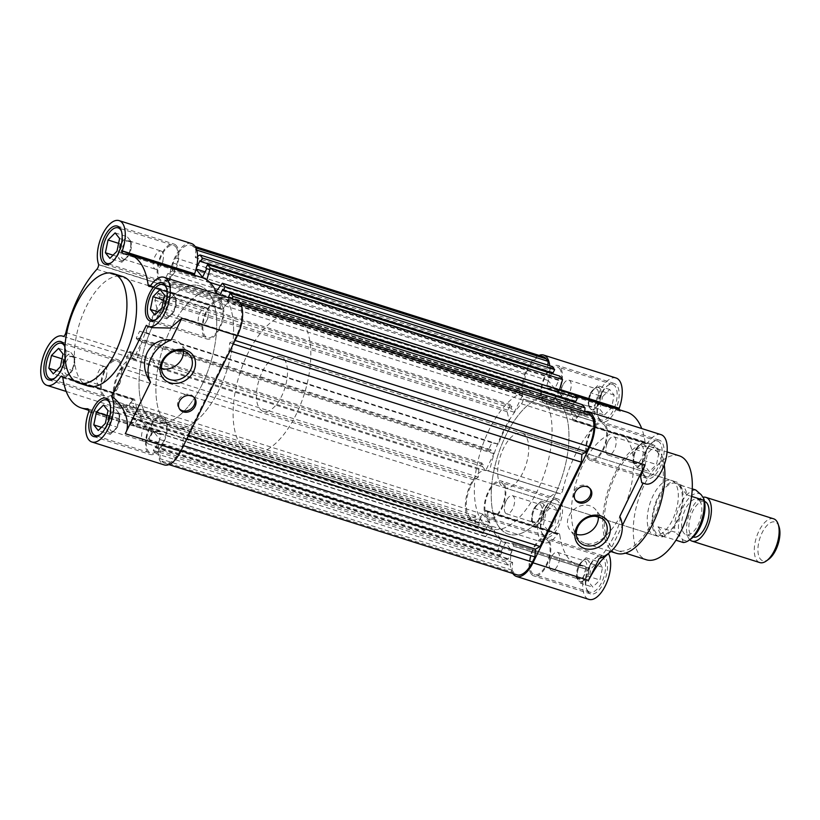 <?xml version="1.0" encoding="UTF-8"?>
<svg xmlns="http://www.w3.org/2000/svg" width="820" height="820" viewBox="0 0 820 820"><rect width="100%" height="100%" fill="white"/><g stroke="black" fill="none" stroke-linecap="round" stroke-linejoin="round"><path stroke-width="0.61" stroke-dasharray="4.1 3.07" d="M674.952 482.949A28.7 13.53 -72.4 0 0 671.447 480.428A28.7 13.53 -72.4 0 0 651.357 499.554A28.7 13.53 -72.4 0 0 650.619 532.621A28.7 13.53 -72.4 0 0 654.114 535.142A28.7 13.53 -72.4 0 0 674.204 516.016A28.7 13.53 -72.4 0 0 674.952 482.949M501.04 485.255A28.7 13.53 107.6 0 1 501.789 452.189A28.7 13.53 107.6 0 1 521.868 433.062A28.7 13.53 107.6 0 1 525.374 435.584A28.7 13.53 107.6 0 1 524.626 468.65A28.7 13.53 107.6 0 1 504.546 487.777A28.7 13.53 107.6 0 1 501.04 485.255M656.943 451.43A54.52 25.717 107.6 0 1 655.528 514.263A54.52 25.717 107.6 0 1 617.368 550.599A54.52 25.717 107.6 0 1 610.716 545.802A54.52 25.717 107.6 0 1 612.13 482.98A54.52 25.717 107.6 0 1 650.291 446.633A54.52 25.717 107.6 0 1 656.943 451.43M679.247 455.807A54.52 25.717 -72.4 0 0 641.086 492.143A54.52 25.717 -72.4 0 0 639.661 554.966A54.52 25.717 -72.4 0 0 646.324 559.763M499.677 527.854A71.74 33.835 -72.4 0 0 508.431 534.168A71.74 33.835 -72.4 0 0 558.645 486.352A71.74 33.835 -72.4 0 0 560.511 403.686A71.74 33.835 -72.4 0 0 551.747 397.372A71.74 33.835 -72.4 0 0 501.543 445.188A71.74 33.835 -72.4 0 0 499.677 527.854A71.74 33.835 -72.4 0 0 508.431 534.168A71.74 33.835 -72.4 0 0 558.645 486.352A71.74 33.835 -72.4 0 0 560.511 403.686A71.74 33.835 -72.4 0 0 551.747 397.372A71.74 33.835 -72.4 0 0 501.543 445.188A71.74 33.835 -72.4 0 0 499.677 527.854M482.795 522.504A71.74 33.835 -72.4 0 0 491.549 528.818A71.74 33.835 -72.4 0 0 541.753 481.002A71.74 33.835 -72.4 0 0 543.619 398.335A71.74 33.835 -72.4 0 0 534.865 392.021A71.74 33.835 -72.4 0 0 484.651 439.838A71.74 33.835 -72.4 0 0 482.795 522.504M626.798 439.018A57.39 27.07 107.6 0 1 625.311 505.151A57.39 27.07 107.6 0 1 585.142 543.404A57.39 27.07 107.6 0 1 578.141 538.351A57.39 27.07 107.6 0 1 579.627 472.217A57.39 27.07 107.6 0 1 619.797 433.975A57.39 27.07 107.6 0 1 626.798 439.018M664.21 464.858A57.39 27.07 -72.4 0 0 658.163 448.95A57.39 27.07 -72.4 0 0 651.162 443.907A57.39 27.07 -72.4 0 0 610.992 482.15A57.39 27.07 -72.4 0 0 609.496 548.283A57.39 27.07 -72.4 0 0 616.507 553.336M585.746 568.936A4.305 2.029 -72.4 0 0 585.255 566.558A4.305 2.029 -72.4 0 0 584.732 566.179A4.305 2.029 -72.4 0 0 584.404 566.128L512.029 543.209A4.305 2.029 107.6 0 1 512.356 543.26A4.305 2.029 107.6 0 1 512.879 543.639A4.305 2.029 107.6 0 1 513.371 546.018L585.716 569.121A25.83 12.177 -72.4 0 0 588.873 599.379M485.43 510.809A4.305 2.029 107.6 0 1 486.465 510.634A4.305 2.029 107.6 0 1 486.988 511.014A4.305 2.029 107.6 0 1 487.449 512.254L559.824 535.173A4.305 2.029 -72.4 0 0 559.363 533.933A4.305 2.029 -72.4 0 0 558.84 533.553A4.305 2.029 -72.4 0 0 557.805 533.728L485.409 510.829L557.805 533.728M539.006 355.398A25.83 12.177 -72.4 0 0 524.984 373.961A25.83 12.177 -72.4 0 0 523.262 398.991L523.283 399.125A4.305 2.029 107.6 0 1 521.428 403.809A80.35 37.894 -72.4 0 0 490.514 466.918A4.305 2.029 107.6 0 1 488.125 470.905L560.501 493.824A4.305 2.029 -72.4 0 0 562.889 489.837L490.514 466.918M616.066 377.999A25.83 12.177 -72.4 0 0 599.143 392.554A25.83 12.177 -72.4 0 0 595.638 421.91L523.273 399.155L595.658 422.033M585.049 411.702A25.83 12.177 -72.4 0 0 574.861 420.629L574.779 420.711A4.305 2.029 107.6 0 1 573.723 420.896A4.305 2.029 107.6 0 1 572.739 419.286A80.35 37.894 -72.4 0 0 564.16 396.234A80.35 37.894 -72.4 0 0 554.351 389.162A80.35 37.894 -72.4 0 0 548.16 388.321A4.305 2.029 107.6 0 1 547.832 388.28A4.305 2.029 107.6 0 1 546.817 385.513L546.848 385.328A25.83 12.177 -72.4 0 0 549.718 365.699M626.726 412.081A80.35 37.894 -72.4 0 0 620.535 411.24L548.16 388.321M661.033 434.651A25.83 12.177 -72.4 0 0 647.236 443.548L574.758 420.721L647.154 443.63A4.305 2.029 -72.4 0 1 646.098 443.815A4.305 2.029 -72.4 0 1 645.114 442.205A80.35 37.894 -72.4 0 0 641.722 428.542M589.836 488.371A9.327 7.841 141.6 0 0 589.395 487.726A9.327 7.841 141.6 0 0 586.044 485.46A9.327 7.841 141.6 0 0 575.507 489.068A9.327 7.841 141.6 0 0 574.779 499.329A9.327 7.841 141.6 0 0 575.302 499.903M486.496 517.522A20.09 9.471 107.6 0 1 487.008 494.378A20.09 9.471 107.6 0 1 501.071 480.991A20.09 9.471 107.6 0 1 503.521 482.765A20.09 9.471 107.6 0 1 502.998 505.909A20.09 9.471 107.6 0 1 488.945 519.296A20.09 9.471 107.6 0 1 486.496 517.522M543.188 535.48A20.09 9.471 107.6 0 1 543.711 512.336A20.09 9.471 107.6 0 1 557.764 498.949A20.09 9.471 107.6 0 1 560.214 500.712A20.09 9.471 107.6 0 1 559.691 523.857A20.09 9.471 107.6 0 1 545.638 537.243A20.09 9.471 107.6 0 1 543.188 535.48M588.022 458.708A20.09 9.471 107.6 0 1 588.545 435.563A20.09 9.471 107.6 0 1 602.608 422.177A20.09 9.471 107.6 0 1 605.057 423.94A20.09 9.471 107.6 0 1 604.535 447.084A20.09 9.471 107.6 0 1 590.482 460.471A20.09 9.471 107.6 0 1 588.022 458.708M644.725 476.666A20.09 9.471 107.6 0 1 645.237 453.511A20.09 9.471 107.6 0 1 659.3 440.125A20.09 9.471 107.6 0 1 661.75 441.898A20.09 9.471 107.6 0 1 661.227 465.042A20.09 9.471 107.6 0 1 647.175 478.429A20.09 9.471 107.6 0 1 644.725 476.666M531.452 574.184A20.09 9.471 107.6 0 1 531.975 551.04A20.09 9.471 107.6 0 1 546.038 537.653A20.09 9.471 107.6 0 1 548.488 539.416A20.09 9.471 107.6 0 1 547.965 562.561A20.09 9.471 107.6 0 1 533.902 575.947A20.09 9.471 107.6 0 1 531.452 574.184M588.145 592.143A20.09 9.471 107.6 0 1 588.668 568.988A20.09 9.471 107.6 0 1 602.731 555.601A20.09 9.471 107.6 0 1 605.18 557.374A20.09 9.471 107.6 0 1 604.658 580.519A20.09 9.471 107.6 0 1 590.605 593.905A20.09 9.471 107.6 0 1 588.145 592.143M543.066 402.046A20.09 9.471 107.6 0 1 543.588 378.901A20.09 9.471 107.6 0 1 557.641 365.515A20.09 9.471 107.6 0 1 560.091 367.288A20.09 9.471 107.6 0 1 559.578 390.433A20.09 9.471 107.6 0 1 545.515 403.819A20.09 9.471 107.6 0 1 543.066 402.046M599.758 420.004A20.09 9.471 107.6 0 1 600.281 396.859A20.09 9.471 107.6 0 1 614.334 383.473A20.09 9.471 107.6 0 1 616.794 385.236A20.09 9.471 107.6 0 1 616.271 408.38A20.09 9.471 107.6 0 1 602.208 421.767A20.09 9.471 107.6 0 1 599.758 420.004M598.354 516.826A16.42 13.796 141.6 0 0 595.771 509.794A16.42 13.796 141.6 0 0 589.867 505.786A16.42 13.796 141.6 0 0 571.335 512.151A16.42 13.796 141.6 0 0 570.043 530.212A16.42 13.796 141.6 0 0 575.947 534.209A16.42 13.796 141.6 0 0 576.306 534.322M542.584 533.861A18.655 8.794 -72.4 0 0 544.859 535.501A18.655 8.794 -72.4 0 0 557.918 523.068A18.655 8.794 -72.4 0 0 558.399 501.573A18.655 8.794 -72.4 0 0 556.124 499.933A18.655 8.794 -72.4 0 0 543.076 512.367A18.655 8.794 -72.4 0 0 542.584 533.861M502.916 484.005A18.655 8.794 107.6 0 1 502.434 505.499A18.655 8.794 107.6 0 1 489.376 517.922A18.655 8.794 107.6 0 1 487.101 516.282A18.655 8.794 107.6 0 1 487.582 494.788A18.655 8.794 107.6 0 1 500.641 482.365A18.655 8.794 107.6 0 1 502.916 484.005M644.12 475.036A18.655 8.794 -72.4 0 0 646.396 476.676A18.655 8.794 -72.4 0 0 659.454 464.243A18.655 8.794 -72.4 0 0 659.936 442.759A18.655 8.794 -72.4 0 0 657.66 441.109A18.655 8.794 -72.4 0 0 644.602 453.542A18.655 8.794 -72.4 0 0 644.12 475.036M604.453 425.18A18.655 8.794 107.6 0 1 603.961 446.674A18.655 8.794 107.6 0 1 590.912 459.108A18.655 8.794 107.6 0 1 588.637 457.468A18.655 8.794 107.6 0 1 589.119 435.973A18.655 8.794 107.6 0 1 602.177 423.54A18.655 8.794 107.6 0 1 604.453 425.18M587.55 590.513A18.655 8.794 -72.4 0 0 589.826 592.153A18.655 8.794 -72.4 0 0 602.884 579.72A18.655 8.794 -72.4 0 0 603.366 558.225A18.655 8.794 -72.4 0 0 601.091 556.585A18.655 8.794 -72.4 0 0 588.032 569.018A18.655 8.794 -72.4 0 0 587.55 590.513M547.883 540.657A18.655 8.794 107.6 0 1 547.391 562.151A18.655 8.794 107.6 0 1 534.343 574.584A18.655 8.794 107.6 0 1 532.067 572.944A18.655 8.794 107.6 0 1 532.549 551.45A18.655 8.794 107.6 0 1 545.597 539.017A18.655 8.794 107.6 0 1 547.883 540.657M599.164 418.384A18.655 8.794 -72.4 0 0 601.439 420.024A18.655 8.794 -72.4 0 0 614.487 407.591A18.655 8.794 -72.4 0 0 614.969 386.097A18.655 8.794 -72.4 0 0 612.694 384.457A18.655 8.794 -72.4 0 0 599.645 396.89A18.655 8.794 -72.4 0 0 599.164 418.384M559.486 368.529A18.655 8.794 107.6 0 1 559.004 390.023A18.655 8.794 107.6 0 1 545.946 402.446A18.655 8.794 107.6 0 1 543.67 400.806A18.655 8.794 107.6 0 1 544.152 379.311A18.655 8.794 107.6 0 1 557.21 366.888A18.655 8.794 107.6 0 1 559.486 368.529M541.067 501.143L533.963 508.267L531.329 521.018L533.564 523.826A11.48 5.412 107.6 0 1 532.744 522.268A11.48 5.412 107.6 0 1 532.651 514.642A11.48 5.412 107.6 0 1 537.52 504.71A11.48 5.412 107.6 0 1 538.596 503.777A11.48 5.412 107.6 0 1 543.301 503.962L541.067 501.143L553.131 504.966L557.59 510.593L554.966 523.344L547.862 530.458L543.393 524.831L546.028 512.09L553.131 504.966M532.754 521.633A9.533 4.5 107.6 0 1 532.077 520.331A9.533 4.5 107.6 0 1 536.936 504.966A9.533 4.5 107.6 0 1 539.683 504.29A9.533 4.5 107.6 0 1 540.841 505.12A9.533 4.5 107.6 0 1 540.595 516.118A9.533 4.5 107.6 0 1 533.922 522.473A9.533 4.5 107.6 0 1 532.754 521.633M642.603 442.328L635.5 449.452L632.866 462.193L635.1 465.012A11.48 5.412 107.6 0 1 634.28 463.454A11.48 5.412 107.6 0 1 634.188 455.817A11.48 5.412 107.6 0 1 639.047 445.885A11.48 5.412 107.6 0 1 640.133 444.952A11.48 5.412 107.6 0 1 644.838 445.147L642.603 442.328L654.668 446.152L659.126 451.779L656.492 464.52L649.399 471.643L644.93 466.016L647.564 453.265L654.668 446.152M634.29 462.808A9.533 4.5 107.6 0 1 633.614 461.516A9.533 4.5 107.6 0 1 638.472 446.152A9.533 4.5 107.6 0 1 641.22 445.465A9.533 4.5 107.6 0 1 642.378 446.305A9.533 4.5 107.6 0 1 642.132 457.293A9.533 4.5 107.6 0 1 635.459 463.648A9.533 4.5 107.6 0 1 634.29 462.808M586.034 557.805L578.93 564.929L576.296 577.669L578.53 580.488A11.48 5.412 107.6 0 1 577.71 578.93A11.48 5.412 107.6 0 1 577.618 571.294A11.48 5.412 107.6 0 1 582.477 561.362A11.48 5.412 107.6 0 1 583.563 560.429A11.48 5.412 107.6 0 1 588.258 560.624L586.034 557.805L598.087 561.628L602.556 567.255L599.922 579.996L592.829 587.12L588.36 581.493L590.995 568.742L598.087 561.628M577.721 578.284A9.533 4.5 107.6 0 1 577.034 576.993A9.533 4.5 107.6 0 1 581.903 561.628A9.533 4.5 107.6 0 1 584.639 560.941A9.533 4.5 107.6 0 1 585.808 561.782A9.533 4.5 107.6 0 1 585.562 572.77A9.533 4.5 107.6 0 1 578.889 579.125A9.533 4.5 107.6 0 1 577.721 578.284M589.324 406.156A9.533 4.5 107.6 0 1 588.647 404.854A9.533 4.5 107.6 0 1 590.154 393.856A9.533 4.5 107.6 0 1 593.516 389.49A9.533 4.5 107.6 0 1 596.253 388.813A9.533 4.5 107.6 0 1 597.411 389.643A9.533 4.5 107.6 0 1 596.581 401.954A9.533 4.5 107.6 0 1 590.492 406.997A9.533 4.5 107.6 0 1 589.324 406.156M590.533 392.79L587.909 405.541L592.368 411.168L599.471 404.045L600.783 397.669A11.48 5.412 107.6 0 1 598.877 403.296A11.48 5.412 107.6 0 1 595.925 407.601A11.48 5.412 107.6 0 1 590.133 408.35A11.48 5.412 107.6 0 1 589.313 406.792A11.48 5.412 107.6 0 1 589.221 399.166A11.48 5.412 107.6 0 1 591.138 393.549A11.48 5.412 107.6 0 1 594.09 389.233L590.533 392.79L602.597 396.613L609.701 389.49L614.17 395.117L611.535 407.868L604.432 414.981L599.963 409.354L602.597 396.613M505.438 512.982A9.533 4.5 107.6 0 1 504.423 506.893A9.533 4.5 107.6 0 1 506.596 500.046A9.533 4.5 107.6 0 1 512.367 495.639A9.533 4.5 107.6 0 1 513.525 496.469A9.533 4.5 107.6 0 1 513.279 507.467A9.533 4.5 107.6 0 1 506.606 513.822A9.533 4.5 107.6 0 1 505.438 512.982M606.974 454.157A9.533 4.5 107.6 0 1 605.959 448.079A9.533 4.5 107.6 0 1 608.132 441.221A9.533 4.5 107.6 0 1 613.893 436.814A9.533 4.5 107.6 0 1 615.061 437.654A9.533 4.5 107.6 0 1 614.816 448.642A9.533 4.5 107.6 0 1 608.143 454.997A9.533 4.5 107.6 0 1 606.974 454.157M550.404 569.633A9.533 4.5 107.6 0 1 549.39 563.555A9.533 4.5 107.6 0 1 551.563 556.698A9.533 4.5 107.6 0 1 557.323 552.29A9.533 4.5 107.6 0 1 558.492 553.131A9.533 4.5 107.6 0 1 558.246 564.119A9.533 4.5 107.6 0 1 551.563 570.474A9.533 4.5 107.6 0 1 550.404 569.633M562.007 397.505A9.533 4.5 107.6 0 1 560.993 391.417A9.533 4.5 107.6 0 1 563.166 384.57A9.533 4.5 107.6 0 1 568.936 380.162A9.533 4.5 107.6 0 1 570.095 381.003A9.533 4.5 107.6 0 1 569.849 391.991A9.533 4.5 107.6 0 1 563.176 398.346A9.533 4.5 107.6 0 1 562.007 397.505M585.746 568.967L513.34 546.202A25.83 12.177 -72.4 0 0 512.848 573.498M560.501 493.824L488.125 470.905M488.105 470.916L488.023 470.926A25.83 12.177 -72.4 0 0 487.121 470.557A25.83 12.177 -72.4 0 0 467.718 491.498A25.83 12.177 -72.4 0 0 471.531 519.798A25.83 12.177 -72.4 0 0 485.327 510.911L485.409 510.829M487.449 512.254A80.35 37.894 -72.4 0 0 505.837 542.368A80.35 37.894 -72.4 0 0 512.029 543.209M559.824 535.173A80.35 37.894 -72.4 0 0 578.213 565.287A80.35 37.894 -72.4 0 0 584.404 566.128M560.48 493.835L560.409 493.855A25.83 12.177 -72.4 0 0 559.496 493.476A25.83 12.177 -72.4 0 0 540.093 514.417A25.83 12.177 -72.4 0 0 543.906 542.717A25.83 12.177 -72.4 0 0 557.702 533.83L557.784 533.748M521.428 403.809L593.803 426.728A80.35 37.894 -72.4 0 0 562.889 489.837M593.803 426.728A4.305 2.029 -72.4 0 0 595.648 422.074M619.243 409.713A4.305 2.029 -72.4 0 0 620.207 411.199A4.305 2.029 -72.4 0 0 620.535 411.24M641.793 482.744L643.321 482.703A25.83 12.177 -72.4 0 0 645.442 483.902M488.033 470.936L560.409 493.855L488.023 470.926M608.799 553.182L622.247 525.722M599.143 558.604C609.936 547.124 622.524 521.438 619.787 516.467M557.59 510.593L545.536 506.77L543.301 503.962A11.48 5.412 107.6 0 1 544.213 513.146L545.536 506.77M533.963 508.267L546.028 512.09M531.329 521.018L543.393 524.831M535.798 526.645L539.345 523.078A11.48 5.412 107.6 0 1 533.564 523.826L535.798 526.645L547.862 530.458M542.901 519.521L544.213 513.146A11.48 5.412 107.6 0 1 539.345 523.078L542.901 519.521L554.966 523.344M659.126 451.779L647.062 447.956L644.838 445.147A11.48 5.412 107.6 0 1 645.75 454.331L647.062 447.956M635.5 449.452L647.564 453.265M632.866 462.193L644.93 466.016M637.335 467.82L640.881 464.263A11.48 5.412 107.6 0 1 635.1 465.012L637.335 467.82L649.399 471.643M644.438 460.707L645.75 454.331A11.48 5.412 107.6 0 1 640.881 464.263L644.438 460.707L656.492 464.52M602.556 567.255L590.492 563.432L588.258 560.624A11.48 5.412 107.6 0 1 589.18 569.808L590.492 563.432M578.93 564.929L590.995 568.742M576.296 577.669L588.36 581.493M580.765 583.297L584.311 579.74A11.48 5.412 107.6 0 1 578.53 580.488L580.765 583.297L592.829 587.12M587.858 576.183L589.18 569.808A11.48 5.412 107.6 0 1 584.311 579.74L587.858 576.183L599.922 579.996M614.17 395.117L602.105 391.304L597.636 385.666L609.701 389.49M597.636 385.666L594.09 389.233A11.48 5.412 107.6 0 1 595.176 388.301A11.48 5.412 107.6 0 1 599.871 388.485A11.48 5.412 107.6 0 1 600.783 397.669L602.105 391.304M587.909 405.541L599.963 409.354M592.368 411.168L604.432 414.981M599.471 404.045L611.535 407.868M147.457 416.314A71.74 33.835 107.6 0 1 149.312 333.648A71.74 33.835 107.6 0 1 199.526 285.832A71.74 33.835 107.6 0 1 208.28 292.145A71.74 33.835 107.6 0 1 206.414 374.812A71.74 33.835 107.6 0 1 156.21 422.628A71.74 33.835 107.6 0 1 147.457 416.314A71.74 33.835 107.6 0 1 149.312 333.648A71.74 33.835 107.6 0 1 199.526 285.832A71.74 33.835 107.6 0 1 208.28 292.145A71.74 33.835 107.6 0 1 206.414 374.812A71.74 33.835 107.6 0 1 156.21 422.628A71.74 33.835 107.6 0 1 147.457 416.314M197.64 256.281L195.365 257.593L195.888 249.823L193.889 247.302A24.108 11.367 -72.4 0 0 190.947 245.18A24.108 11.367 -72.4 0 0 175.552 257.931L173.04 263.056L172.507 270.836L167.926 273.49L164.81 279.845L166.163 281.547L167.044 279.753L170.283 283.833L162.011 300.714L158.772 296.635L159.654 294.841L158.301 293.13L154.867 300.151L157.245 309.776A78.915 37.218 -72.4 0 0 146.052 332.612L139.656 331.188L136.222 338.209L137.575 339.91L138.457 338.106L141.696 342.196L133.424 359.078L130.185 354.998L131.067 353.194L129.714 351.493L126.598 357.848L126.075 365.617L121.493 368.272L118.982 373.407A24.108 11.367 -72.4 0 0 116.881 404.506L118.879 407.017L123.461 404.362L122.938 412.132L125.409 415.258L127.12 411.773L126.413 410.892L130.493 402.579L137.063 410.861L132.994 419.184L132.286 418.292L130.585 421.777L133.322 425.211L140.435 415.955L492.666 527.496A78.915 37.218 -72.4 0 0 496.633 534.066A78.915 37.218 -72.4 0 0 501.553 538.699L497.627 551.983L500.364 555.427L502.065 551.952L149.845 440.412L149.137 439.53L153.217 431.207L159.787 439.489L155.718 447.812L155.011 446.931L153.309 450.405L155.79 453.521L160.371 450.867L159.849 458.646L161.847 461.158A24.108 11.367 -72.4 0 0 164.789 463.279A24.108 11.367 -72.4 0 0 180.185 450.529L182.696 445.404L183.219 437.634L187.8 434.979L229.139 350.611L229.661 342.842L234.243 340.187L236.754 335.052A24.108 11.367 -72.4 0 0 238.856 303.964L236.857 301.442L232.275 304.097L232.613 298.992M140.435 415.955A78.915 37.218 -72.4 0 0 144.412 422.525A78.915 37.218 -72.4 0 0 149.332 427.169L145.406 440.442L148.133 443.886L149.845 440.412M552.178 366.478L547.586 369.133L547.862 365.105M552.947 373.069L552.249 372.188L551.962 372.762M559.824 376.113L558.123 379.588L558.82 380.47L554.75 388.793L548.17 380.511L551.604 373.51M574.646 394.789L567.522 404.045A78.915 37.218 -72.4 0 0 558.635 392.831L559.476 389.982M575.671 401.708L574.974 400.816L574.687 401.39M582.548 404.742L580.847 408.227L581.544 409.108L577.464 417.421L570.894 409.139L574.318 402.138M589.088 412.983L584.496 415.637L584.773 411.619M502.065 551.952L501.368 551.06L505.438 542.748L512.018 551.03L507.939 559.353L507.242 558.471L505.54 561.946L508.01 565.062L512.602 562.407L512.069 570.177L514.068 572.698A24.108 11.367 -72.4 0 0 517.01 574.82M543.178 356.72A24.108 11.367 -72.4 0 0 527.772 369.471L525.261 374.596L524.738 382.366L520.157 385.021L517.041 391.386L518.394 393.087L519.275 391.284L522.514 395.373L514.242 412.255L511.003 408.175L511.885 406.371L510.532 404.67L507.088 411.681L509.476 421.316A78.915 37.218 -72.4 0 0 498.283 444.153L491.887 442.728L488.453 449.739L489.806 451.451L490.688 449.647L493.927 453.726L485.655 470.618L482.416 466.529L483.298 464.735L481.945 463.023L478.829 469.388L478.306 477.158L473.714 479.813L471.203 484.948A24.108 11.367 -72.4 0 0 469.112 516.036L471.1 518.558L475.692 515.903L475.169 523.672L477.64 526.788L479.341 523.314L478.644 522.432L482.713 514.109L489.294 522.401L485.214 530.714L484.517 529.833L482.816 533.307L485.542 536.751L492.666 527.496M229.159 297.896L225.244 305.891L218.663 297.598L219.955 294.985M216.049 291.531L215.301 292.504A78.915 37.218 -72.4 0 0 206.404 281.301L206.814 279.897M196.062 269.124L196.277 268.294M195.888 249.823L196.708 250.079M547.586 369.133L195.365 257.593M200.018 260.647L552.249 372.188M548.17 380.511L205.154 271.881M554.75 388.793L202.519 277.252M558.82 380.47L206.599 268.939M558.635 392.831L220.488 285.76M209.869 282.398L206.404 281.301M215.301 292.504L567.522 404.045M222.743 289.286L574.974 400.816M570.894 409.139L218.663 297.598M577.464 417.421L225.244 305.891M581.544 409.108L229.313 297.568M584.496 415.637L232.275 304.097M239.399 302.252L236.857 301.442M235.053 340.443L234.243 340.187M233.31 344L229.661 342.842M229.948 350.868L229.139 350.611M188.62 435.235L187.8 434.979M186.878 438.792L183.219 437.634M183.506 445.66L182.696 445.404M512.069 570.177L159.849 458.646M512.602 562.407L160.371 450.867M508.01 565.062L155.79 453.521M505.54 561.946L153.309 450.405M155.718 447.812L507.939 559.353M512.018 551.03L159.787 439.489M505.438 542.748L153.217 431.207M501.368 551.06L149.137 439.53M148.133 443.886L500.364 555.427M497.627 551.983L145.406 440.442M501.553 538.699L149.332 427.169M485.542 536.751L133.322 425.211M482.816 533.307L130.585 421.777M132.994 419.184L485.214 530.714M489.294 522.401L137.063 410.861M482.713 514.109L130.493 402.579M478.644 522.432L126.413 410.892M125.409 415.258L477.64 526.788M475.169 523.672L122.938 412.132M475.692 515.903L123.461 404.362M471.1 518.558L118.879 407.017M473.714 479.813L121.493 368.272M478.306 477.158L126.075 365.617M478.829 469.388L126.598 357.848M481.945 463.023L129.714 351.493M130.185 354.998L482.416 466.529M485.655 470.618L133.424 359.078M493.927 453.726L141.696 342.196M490.688 449.647L138.457 338.106M136.222 338.209L488.453 449.739M491.887 442.728L139.656 331.188M498.283 444.153L146.052 332.612M157.245 309.776L509.476 421.316M507.088 411.681L154.867 300.151M510.532 404.67L158.301 293.13M158.772 296.635L511.003 408.175M514.242 412.255L162.011 300.714M522.514 395.373L170.283 283.833M519.275 391.284L167.044 279.753M164.81 279.845L517.041 391.386M520.157 385.021L167.926 273.49M524.738 382.366L172.507 270.836M525.261 374.596L173.04 263.056M558.123 379.588L205.892 268.048M580.847 408.227L228.616 296.686M507.242 558.471L155.011 446.931M484.517 529.833L132.286 418.292M479.341 523.314L127.12 411.773M483.298 464.735L131.067 353.194M489.806 451.451L137.575 339.91M511.885 406.371L159.654 294.841M518.394 393.087L166.163 281.547M164.338 421.664A71.74 33.835 -72.4 0 0 173.092 427.978A71.74 33.835 -72.4 0 0 223.306 380.162A71.74 33.835 -72.4 0 0 225.172 297.496A71.74 33.835 -72.4 0 0 216.408 291.182A71.74 33.835 -72.4 0 0 166.204 338.998A71.74 33.835 -72.4 0 0 164.338 421.664A71.74 33.835 107.6 0 1 166.204 338.998A71.74 33.835 107.6 0 1 216.408 291.182A71.74 33.835 107.6 0 1 225.172 297.496A71.74 33.835 107.6 0 1 223.306 380.162A71.74 33.835 107.6 0 1 173.092 427.978A71.74 33.835 107.6 0 1 164.338 421.664M236.426 300.202A25.83 12.177 -72.4 0 0 222.63 309.099L150.255 286.18M62.843 377.764L135.218 400.683A80.35 37.894 -72.4 0 0 153.607 430.838A80.35 37.894 -72.4 0 0 159.818 431.679A4.305 2.029 107.6 0 1 160.125 431.72A4.305 2.029 107.6 0 1 160.648 432.099A4.305 2.029 107.6 0 1 161.14 434.426L88.765 411.609M62.617 376.954L133.24 399.258A4.305 2.029 107.6 0 1 134.244 399.104A4.305 2.029 107.6 0 1 134.767 399.483A4.305 2.029 107.6 0 1 135.218 400.683M191.47 243.54A25.83 12.177 -72.4 0 0 174.537 258.105A25.83 12.177 -72.4 0 0 171.042 287.461L98.666 264.542M202.12 277.632A80.35 37.894 -72.4 0 0 195.918 276.791L123.543 253.872M194.063 397.464A9.327 7.841 141.6 0 0 193.612 396.829A9.327 7.841 141.6 0 0 190.26 394.553A9.327 7.841 141.6 0 0 179.734 398.161A9.327 7.841 141.6 0 0 179.006 408.421A9.327 7.841 141.6 0 0 179.518 409.006M88.16 386.025A57.39 27.07 107.6 0 1 81.159 380.982A57.39 27.07 107.6 0 1 82.646 314.849A57.39 27.07 107.6 0 1 122.815 276.596M119.935 361.292A20.09 9.471 -72.4 0 0 117.485 359.529A20.09 9.471 -72.4 0 0 103.422 372.915A20.09 9.471 -72.4 0 0 102.9 396.06A20.09 9.471 -72.4 0 0 105.349 397.823A20.09 9.471 -72.4 0 0 119.412 384.436A20.09 9.471 -72.4 0 0 119.935 361.292M176.505 245.815A20.09 9.471 -72.4 0 0 174.055 244.052A20.09 9.471 -72.4 0 0 159.992 257.439A20.09 9.471 -72.4 0 0 159.47 280.583A20.09 9.471 -72.4 0 0 161.929 282.346A20.09 9.471 -72.4 0 0 175.982 268.96A20.09 9.471 -72.4 0 0 176.505 245.815M221.472 302.478A20.09 9.471 -72.4 0 0 219.022 300.704A20.09 9.471 -72.4 0 0 204.959 314.091A20.09 9.471 -72.4 0 0 204.436 337.235A20.09 9.471 -72.4 0 0 206.886 339.008A20.09 9.471 -72.4 0 0 220.949 325.622A20.09 9.471 -72.4 0 0 221.472 302.478M164.902 417.954A20.09 9.471 -72.4 0 0 162.442 416.181A20.09 9.471 -72.4 0 0 148.389 429.567A20.09 9.471 -72.4 0 0 147.866 452.712A20.09 9.471 -72.4 0 0 150.316 454.485A20.09 9.471 -72.4 0 0 164.379 441.098A20.09 9.471 -72.4 0 0 164.902 417.954M183.526 351.042A16.42 13.796 141.6 0 0 180.943 344.01A16.42 13.796 141.6 0 0 175.039 340.003A16.42 13.796 141.6 0 0 156.507 346.368A16.42 13.796 141.6 0 0 155.216 364.428A16.42 13.796 141.6 0 0 161.12 368.426A16.42 13.796 141.6 0 0 161.478 368.539M65.036 358.422A20.09 9.471 107.6 0 0 64.913 346.829A18.655 8.794 107.6 0 1 64.319 363.762A18.655 8.794 107.6 0 1 55.053 377.958M119.33 362.532A18.655 8.794 107.6 0 1 118.838 384.026A18.655 8.794 107.6 0 1 105.79 396.46A18.655 8.794 107.6 0 1 103.515 394.82A18.655 8.794 107.6 0 1 103.996 373.325A18.655 8.794 107.6 0 1 117.045 360.892A18.655 8.794 107.6 0 1 119.33 362.532M121.483 231.342A18.655 8.794 107.6 0 1 120.888 248.286A18.655 8.794 107.6 0 1 111.623 262.482M175.9 247.056A18.655 8.794 107.6 0 1 175.408 268.55A18.655 8.794 107.6 0 1 162.36 280.983A18.655 8.794 107.6 0 1 160.084 279.343A18.655 8.794 107.6 0 1 160.566 257.849A18.655 8.794 107.6 0 1 173.625 245.416A18.655 8.794 107.6 0 1 175.9 247.056M166.45 288.005A18.655 8.794 107.6 0 1 165.855 304.938A18.655 8.794 107.6 0 1 156.589 319.134M220.857 303.718A18.655 8.794 107.6 0 1 220.375 325.212A18.655 8.794 107.6 0 1 207.316 337.635A18.655 8.794 107.6 0 1 205.041 335.995A18.655 8.794 107.6 0 1 205.533 314.501A18.655 8.794 107.6 0 1 218.581 302.078A18.655 8.794 107.6 0 1 220.857 303.718M109.88 403.481A18.655 8.794 107.6 0 1 109.275 420.414A18.655 8.794 107.6 0 1 100.019 434.61M164.287 419.194A18.655 8.794 107.6 0 1 163.805 440.688A18.655 8.794 107.6 0 1 150.747 453.111A18.655 8.794 107.6 0 1 148.471 451.471A18.655 8.794 107.6 0 1 148.953 429.977A18.655 8.794 107.6 0 1 162.011 417.554A18.655 8.794 107.6 0 1 164.287 419.194M63.529 359.293L60.895 372.044L63.13 374.853A11.48 5.412 107.6 0 1 62.207 365.669A11.48 5.412 107.6 0 1 67.076 355.736A11.48 5.412 107.6 0 1 72.857 354.988L70.623 352.18L63.529 359.293L62.033 358.822M73.667 357.192A9.533 4.5 -72.4 0 0 72.508 356.351A9.533 4.5 -72.4 0 0 65.825 362.707A9.533 4.5 -72.4 0 0 65.579 373.694A9.533 4.5 -72.4 0 0 66.748 374.535A9.533 4.5 -72.4 0 0 69.485 373.848A9.533 4.5 -72.4 0 0 74.353 358.483A9.533 4.5 -72.4 0 0 73.667 357.192M120.099 243.817L117.465 256.568L119.699 259.376A11.48 5.412 107.6 0 1 118.777 250.192A11.48 5.412 107.6 0 1 123.646 240.26A11.48 5.412 107.6 0 1 129.427 239.512L127.192 236.703L120.099 243.817L118.603 243.345M130.236 241.715A9.533 4.5 -72.4 0 0 129.078 240.875A9.533 4.5 -72.4 0 0 122.405 247.23A9.533 4.5 -72.4 0 0 122.149 258.218A9.533 4.5 -72.4 0 0 123.318 259.058A9.533 4.5 -72.4 0 0 126.054 258.372A9.533 4.5 -72.4 0 0 130.923 243.007A9.533 4.5 -72.4 0 0 130.236 241.715M165.066 300.479L162.432 313.23L164.656 316.038A11.48 5.412 107.6 0 1 163.744 306.854A11.48 5.412 107.6 0 1 168.612 296.922A11.48 5.412 107.6 0 1 174.393 296.174L172.159 293.355L165.066 300.479L163.57 300.007M175.203 298.367A9.533 4.5 -72.4 0 0 174.035 297.527A9.533 4.5 -72.4 0 0 167.362 303.882A9.533 4.5 -72.4 0 0 167.116 314.88A9.533 4.5 -72.4 0 0 168.284 315.71A9.533 4.5 -72.4 0 0 171.021 315.034A9.533 4.5 -72.4 0 0 175.89 299.669A9.533 4.5 -72.4 0 0 175.203 298.367M108.486 415.955L105.852 428.696L108.086 431.515A11.48 5.412 107.6 0 1 107.174 422.331A11.48 5.412 107.6 0 1 112.043 412.398A11.48 5.412 107.6 0 1 117.824 411.65L115.589 408.832L108.486 415.955L106.989 415.484M118.633 413.844A9.533 4.5 -72.4 0 0 117.465 413.003A9.533 4.5 -72.4 0 0 110.792 419.358A9.533 4.5 -72.4 0 0 110.546 430.356A9.533 4.5 -72.4 0 0 111.704 431.187A9.533 4.5 -72.4 0 0 114.451 430.51A9.533 4.5 -72.4 0 0 119.31 415.145A9.533 4.5 -72.4 0 0 118.633 413.844M105.811 367.37A9.533 4.5 -72.4 0 0 104.642 366.53A9.533 4.5 -72.4 0 0 97.969 372.885A9.533 4.5 -72.4 0 0 97.724 383.873A9.533 4.5 -72.4 0 0 98.892 384.713A9.533 4.5 -72.4 0 0 104.652 380.306A9.533 4.5 -72.4 0 0 106.825 373.448A9.533 4.5 -72.4 0 0 105.811 367.37M162.38 251.894A9.533 4.5 -72.4 0 0 161.222 251.053A9.533 4.5 -72.4 0 0 154.539 257.408A9.533 4.5 -72.4 0 0 154.293 268.396A9.533 4.5 -72.4 0 0 155.462 269.237A9.533 4.5 -72.4 0 0 161.222 264.829A9.533 4.5 -72.4 0 0 163.395 257.972A9.533 4.5 -72.4 0 0 162.38 251.894M207.347 308.545A9.533 4.5 -72.4 0 0 206.179 307.705A9.533 4.5 -72.4 0 0 199.506 314.06A9.533 4.5 -72.4 0 0 199.26 325.058A9.533 4.5 -72.4 0 0 200.418 325.888A9.533 4.5 -72.4 0 0 206.189 321.481A9.533 4.5 -72.4 0 0 208.362 314.634A9.533 4.5 -72.4 0 0 207.347 308.545M150.777 424.022A9.533 4.5 -72.4 0 0 149.609 423.181A9.533 4.5 -72.4 0 0 142.936 429.536A9.533 4.5 -72.4 0 0 142.69 440.535A9.533 4.5 -72.4 0 0 143.849 441.365A9.533 4.5 -72.4 0 0 149.619 436.957A9.533 4.5 -72.4 0 0 151.792 430.11A9.533 4.5 -72.4 0 0 150.777 424.022M88.734 411.742L161.109 434.661A25.83 12.177 -72.4 0 0 164.266 464.919M133.178 399.299L62.668 377.056M63.427 336.477L135.802 359.396A25.83 12.177 -72.4 0 0 134.9 359.016A25.83 12.177 -72.4 0 0 115.487 379.967A25.83 12.177 -72.4 0 0 119.3 408.268A25.83 12.177 -72.4 0 0 133.107 399.371M135.802 359.396L63.499 336.456M98.677 264.655L171.042 287.676A4.305 2.029 107.6 0 1 169.217 292.248A80.35 37.894 -72.4 0 0 138.273 355.429A4.305 2.029 107.6 0 1 135.935 359.344L135.874 359.375M195.918 276.791A4.305 2.029 107.6 0 1 195.611 276.74A4.305 2.029 107.6 0 1 194.647 275.264M150.173 286.252L222.497 309.202A4.305 2.029 107.6 0 1 221.492 309.355A4.305 2.029 107.6 0 1 220.508 307.787A80.35 37.894 -72.4 0 0 217.126 294.083M146.339 325.335L152.11 327.682M159.818 431.679L88.027 408.944M138.273 355.429L65.897 332.51M96.842 269.329L169.217 292.248M150.603 285.647L220.508 307.787M58.568 348.356L70.623 352.18M60.895 372.044L56.488 370.65M65.364 377.671L68.911 374.115A11.48 5.412 107.6 0 1 67.824 375.047A11.48 5.412 107.6 0 1 63.13 374.853L65.364 377.671L53.3 373.848M72.457 370.548L73.779 364.183A11.48 5.412 107.6 0 1 68.911 374.115L72.457 370.548L60.393 366.735M75.091 357.807L72.857 354.988A11.48 5.412 107.6 0 1 73.677 356.546A11.48 5.412 107.6 0 1 73.779 364.183L75.091 357.807L63.027 353.984M115.138 232.88L127.192 236.703M117.465 256.568L113.057 255.174M121.934 262.195L125.48 258.638A11.48 5.412 107.6 0 1 124.394 259.571A11.48 5.412 107.6 0 1 119.699 259.376L121.934 262.195L109.87 258.372M129.027 255.071L130.349 248.706A11.48 5.412 107.6 0 1 125.48 258.638L129.027 255.071L116.963 251.258M131.661 242.33L129.427 239.512A11.48 5.412 107.6 0 1 130.257 241.07A11.48 5.412 107.6 0 1 130.349 248.706L131.661 242.33L119.597 238.507M160.095 289.542L172.159 293.355M162.432 313.23L158.024 311.825M166.89 318.857L170.447 315.29A11.48 5.412 107.6 0 1 169.361 316.223A11.48 5.412 107.6 0 1 164.656 316.038L166.89 318.857L154.837 315.034M173.994 311.733L175.306 305.358A11.48 5.412 107.6 0 1 170.447 315.29L173.994 311.733L161.929 307.91M176.628 298.982L174.393 296.174A11.48 5.412 107.6 0 1 175.213 297.732A11.48 5.412 107.6 0 1 175.306 305.358L176.628 298.982L164.564 295.169M103.525 405.018L115.589 408.832M105.852 428.696L101.454 427.302M110.321 434.333L113.877 430.766A11.48 5.412 107.6 0 1 112.791 431.699A11.48 5.412 107.6 0 1 108.086 431.515L110.321 434.333L98.256 430.51M117.424 427.21L118.736 420.834A11.48 5.412 107.6 0 1 113.877 430.766L117.424 427.21L105.36 423.386M120.058 414.459L117.824 411.65A11.48 5.412 107.6 0 1 118.644 413.208A11.48 5.412 107.6 0 1 118.736 420.834L120.058 414.459L107.994 410.646M284.12 359.191A28.7 13.53 107.6 0 1 283.371 392.257A28.7 13.53 107.6 0 1 263.292 411.384A28.7 13.53 107.6 0 1 259.786 408.862A28.7 13.53 107.6 0 1 260.534 375.796A28.7 13.53 107.6 0 1 280.614 356.669A28.7 13.53 107.6 0 1 284.12 359.191M655.436 534.148A28.7 13.53 -72.4 0 0 658.942 536.669A28.7 13.53 -72.4 0 0 679.032 517.543A28.7 13.53 -72.4 0 0 679.77 484.476A28.7 13.53 -72.4 0 0 676.274 481.955A28.7 13.53 -72.4 0 0 656.184 501.081A28.7 13.53 -72.4 0 0 655.436 534.148M679.165 485.727A27.265 12.853 107.6 0 1 678.458 517.133A27.265 12.853 107.6 0 1 659.372 535.306A27.265 12.853 107.6 0 1 656.051 532.908A27.265 12.853 107.6 0 1 656.758 501.491A27.265 12.853 107.6 0 1 675.834 483.328A27.265 12.853 107.6 0 1 679.165 485.727M695.678 489.95A27.265 12.853 -72.4 0 0 680.251 504.648A27.265 12.853 -72.4 0 0 674.993 532.17L657.989 526.778A27.265 12.853 -72.4 0 0 660.879 534.435A27.265 12.853 -72.4 0 0 664.2 536.833A27.265 12.853 -72.4 0 0 666.188 537.12L675.967 540.216M691.567 496.387L686.873 494.901A27.265 12.853 -72.4 0 0 683.993 487.254A27.265 12.853 -72.4 0 0 680.661 484.856A27.265 12.853 -72.4 0 0 678.673 484.569L692.223 488.853M241.541 446.111A71.74 33.835 -72.4 0 0 250.295 452.425A71.74 33.835 -72.4 0 0 300.51 404.608A71.74 33.835 -72.4 0 0 302.365 321.942A71.74 33.835 -72.4 0 0 293.611 315.628A71.74 33.835 -72.4 0 0 243.407 363.444A71.74 33.835 -72.4 0 0 241.541 446.111M699.644 500.815A18.655 8.794 107.6 0 1 699.152 522.309A18.655 8.794 107.6 0 1 686.104 534.732A18.655 8.794 107.6 0 1 683.829 533.092A18.655 8.794 107.6 0 1 684.31 511.598A18.655 8.794 107.6 0 1 697.359 499.175A18.655 8.794 107.6 0 1 699.644 500.815M704.605 501.461A18.655 8.794 -72.4 0 0 691.547 513.894A18.655 8.794 -72.4 0 0 691.065 535.388A18.655 8.794 -72.4 0 0 693.341 537.028M689.784 539.724A22.96 10.824 107.6 0 1 689.241 539.109A22.96 10.824 107.6 0 1 688.851 515.349A22.96 10.824 107.6 0 1 703.119 497.227M773.639 518.814A22.96 10.824 -72.4 0 0 757.577 534.107A22.96 10.824 -72.4 0 0 756.983 560.562A22.96 10.824 -72.4 0 0 759.781 562.582M779 526.583A20.316 9.584 -72.4 0 0 777.544 523.816A20.316 9.584 -72.4 0 0 762.087 532.774A20.316 9.584 -72.4 0 0 760.314 558.984A20.316 9.584 -72.4 0 0 768.637 559.312M683.203 542.502L682.281 539.191L680.497 536.936L674.993 532.17M657.989 526.778L666.188 537.12M701.182 494.716A24.538 11.572 -72.4 0 0 683.46 506.534A24.538 11.572 -72.4 0 0 680.497 536.936M686.873 494.901L678.673 484.569M682.281 539.191A24.538 11.572 -72.4 0 0 691.373 538.586M703.888 499.052A24.538 11.572 -72.4 0 0 702.966 496.971M595.638 421.91L523.262 398.991M647.236 443.548L574.861 420.629M513.34 546.202L585.716 569.121M557.702 533.83L485.327 510.911M546.848 385.328L559.65 389.387M546.817 385.513L559.599 389.561L546.817 385.482M572.739 419.286L645.114 442.205M240.875 304.599L238.856 303.964M236.754 335.052L237.564 335.308M180.994 450.795L180.185 450.529M161.847 461.158L514.068 572.698M469.112 516.036L116.881 404.506M118.982 373.407L471.203 484.948M527.772 369.471L175.552 257.931M193.889 247.302L195.908 247.947M88.765 411.507L161.14 434.426M133.24 399.258L62.597 376.892M134.9 359.016L135.935 359.344M171.042 287.676L98.666 264.757M222.497 309.202L150.121 286.282M521.868 433.062L671.447 480.428M617.368 550.599L625.424 553.151M250.295 452.425L491.549 528.818M585.142 543.404L610.777 551.522M554.351 389.162L575.496 395.865M590.359 488.945L589.395 487.726M557.764 498.949L501.071 480.991M659.3 440.125L602.608 422.177M602.731 555.601L546.038 537.653M614.334 383.473L557.641 365.515M604.617 520.936L595.771 509.794M544.859 535.501L489.376 517.922M646.396 476.676L590.912 459.108M589.826 592.153L534.343 574.584M601.439 420.024L545.946 402.446M532.077 520.331L532.744 522.268M536.936 504.966L538.596 503.777M633.614 461.516L634.28 463.454M638.472 446.152L640.133 444.952M577.034 576.993L577.71 578.93M581.903 561.628L583.563 560.429M588.647 404.854L589.313 406.792M512.367 495.639L539.683 504.29M613.893 436.814L641.22 445.465M557.323 552.29L584.639 560.941M568.936 380.162L596.253 388.813M506.596 500.046L504.853 503.265L504.423 506.893M608.132 441.221L606.39 444.44L605.959 448.079M551.563 556.698L549.82 559.916L549.39 563.555M563.166 384.57L561.423 387.788L560.993 391.417M504.546 487.777L654.114 535.142M650.291 446.633L667.08 451.953M293.611 315.628L534.865 392.021M619.797 433.975L651.162 443.907M512.356 543.26L584.732 566.179M505.837 542.368L578.213 565.287M486.465 510.634L558.84 533.553M471.531 519.798L543.906 542.717M487.121 470.557L559.496 493.476M547.832 388.28L620.207 411.199M573.723 420.896L646.098 443.815M575.742 500.548L574.779 499.329M545.638 537.243L488.945 519.296M647.175 478.429L590.482 460.471M590.605 593.905L533.902 575.947M602.208 421.767L545.515 403.819M578.889 541.354L570.043 530.212M556.124 499.933L500.641 482.365M657.66 441.109L602.177 423.54M601.091 556.585L545.597 539.017M612.694 384.457L557.21 366.888M593.516 389.49L595.176 388.301M506.606 513.822L533.922 522.473M608.143 454.997L635.459 463.648M551.563 570.474L578.889 579.125M563.176 398.346L590.492 406.997M168.951 464.602L164.789 463.279M195.119 246.502L190.947 245.18M193.612 396.829L194.586 398.048M60.793 341.571L117.485 359.529M117.362 226.094L174.055 244.052M162.319 282.757L219.022 300.704M105.749 398.233L162.442 416.181M189.789 355.152L180.943 344.01M52.449 379.568L105.79 396.46M109.019 264.091L162.36 280.983M153.975 320.743L207.316 337.635M97.406 436.219L150.747 453.111M72.508 356.351L104.642 366.53M129.078 240.875L161.222 251.053M174.035 297.527L206.179 307.705M117.465 413.003L149.609 423.181M87.75 408.801L160.125 431.72M88.714 410.287L153.607 430.838M61.869 376.185L134.244 399.104M66.236 391.458L119.3 408.268M123.236 253.821L195.611 276.74M149.117 286.436L221.492 309.355M179.006 408.421L179.97 409.641M48.657 379.875L105.349 397.823M105.226 264.399L161.929 282.346M150.193 321.05L206.886 339.008M93.623 436.527L150.316 454.485M164.061 375.57L155.216 364.428M63.704 344L117.045 360.892M120.273 228.524L173.625 245.416M165.24 285.186L218.581 302.078M108.67 400.662L162.011 417.554M74.353 358.483L73.677 356.546M69.485 373.848L67.824 375.047M130.923 243.007L130.257 241.07M126.054 258.372L124.394 259.571M175.89 299.669L175.213 297.732M171.021 315.034L169.361 316.223M119.31 415.145L118.644 413.208M114.451 430.51L112.791 431.699M66.748 374.535L98.892 384.713M123.318 259.058L155.462 269.237M168.284 315.71L200.418 325.888M111.704 431.187L143.849 441.365M104.652 380.306L106.395 377.087L106.825 373.448M161.222 264.829L162.965 261.611L163.395 257.972M206.189 321.481L207.931 318.262L208.362 314.634M149.619 436.957L151.362 433.739L151.792 430.11M263.292 411.384L658.942 536.669M659.372 535.306L664.2 536.833M686.104 534.732L693.269 537.008M280.614 356.669L676.274 481.955M675.834 483.328L680.661 484.856M697.359 499.175L704.534 501.44"/><path stroke-width="1.23" d="M625.424 553.151L646.324 559.763A54.52 25.717 -72.4 0 0 684.485 523.427A54.52 25.717 -72.4 0 0 685.899 460.604A54.52 25.717 -72.4 0 0 679.247 455.807L667.08 451.953M610.777 551.522L616.507 553.336A57.39 27.07 -72.4 0 0 651.285 526.645A57.39 27.07 -72.4 0 0 664.21 464.858M549.718 365.699A25.83 12.177 -72.4 0 0 546.848 357.356A25.83 12.177 -72.4 0 0 543.691 355.08A25.83 12.177 -72.4 0 0 539.006 355.398M619.243 409.713A4.305 2.029 -72.4 0 1 619.192 408.432L559.609 389.531L619.223 408.247A25.83 12.177 -72.4 0 0 619.223 380.275A25.83 12.177 -72.4 0 0 616.066 377.999L543.691 355.08M641.722 428.542A80.35 37.894 -72.4 0 0 636.535 419.153A80.35 37.894 -72.4 0 0 626.726 412.081L575.496 395.865M512.848 573.498A25.83 12.177 -72.4 0 0 516.497 576.46A25.83 12.177 -72.4 0 0 532.99 562.797L589.559 447.33A25.83 12.177 -72.4 0 0 591.814 414.008A25.83 12.177 -72.4 0 0 588.657 411.732A25.83 12.177 -72.4 0 0 585.049 411.702M589.559 447.33L645.053 464.899L640.604 476.973L641.793 482.744L645.442 483.902A25.83 12.177 -72.4 0 0 663.513 466.682A25.83 12.177 -72.4 0 0 664.19 436.927A25.83 12.177 -72.4 0 0 661.033 434.651L588.657 411.732M584.578 548.518A18.881 15.867 141.6 0 0 608.45 537.213A18.881 15.867 141.6 0 0 600.578 515.852A18.881 15.867 141.6 0 0 576.706 527.157A18.881 15.867 141.6 0 0 584.578 548.518M584.793 545.351A16.42 13.796 141.6 0 0 603.325 538.996A16.42 13.796 141.6 0 0 604.617 520.936A16.42 13.796 141.6 0 0 598.713 516.928A16.42 13.796 141.6 0 0 580.181 523.293A16.42 13.796 141.6 0 0 578.889 541.354A16.42 13.796 141.6 0 0 584.793 545.351M575.302 499.903A9.327 7.841 141.6 0 0 578.131 501.604A9.327 7.841 141.6 0 0 588.36 498.334A9.327 7.841 141.6 0 0 589.836 488.371M579.094 502.814A9.327 7.841 141.6 0 0 589.621 499.206A9.327 7.841 141.6 0 0 590.359 488.945A9.327 7.841 141.6 0 0 587.007 486.68A9.327 7.841 141.6 0 0 576.48 490.288A9.327 7.841 141.6 0 0 575.742 500.548A9.327 7.841 141.6 0 0 579.094 502.814M576.306 534.322A16.42 13.796 141.6 0 0 598.354 516.826M516.497 576.46L588.873 599.379A25.83 12.177 -72.4 0 0 606.4 583.471A25.83 12.177 -72.4 0 0 608.512 553.756C601.716 558.902 595.033 567.768 588.483 580.375L532.99 562.797M645.053 464.899L619.787 516.467A31.57 26.527 -38.4 0 1 599.143 558.604L588.483 580.375M608.512 553.756L608.799 553.182M622.247 525.722L643.105 483.164M196.277 268.294L200.018 260.647L200.715 261.529L552.947 373.069L554.648 369.594L552.178 366.478L199.947 254.938L197.64 256.281M551.604 373.51L551.962 372.762M559.476 389.982L562.551 379.558L559.824 376.113L207.593 264.573L205.892 268.048L206.599 268.939L202.519 277.252L196.062 269.124M219.955 294.985L222.743 289.286L223.44 290.167L575.671 401.708L577.372 398.223L574.646 394.789L222.415 283.248L216.049 291.531M574.318 402.138L574.687 401.39M584.773 411.619L585.019 407.868L582.548 404.742L230.317 293.212L228.616 296.686L229.159 297.896M168.951 464.602L517.01 574.82A24.108 11.367 -72.4 0 0 532.416 562.069L534.927 556.944L535.45 549.164L540.031 546.509L581.359 462.152L581.882 454.382L586.474 451.728L588.986 446.592A24.108 11.367 -72.4 0 0 591.076 415.494L589.088 412.983L239.399 302.252M547.862 365.105L548.119 361.353L546.12 358.842A24.108 11.367 -72.4 0 0 543.178 356.72L195.119 246.502M200.715 261.529L202.427 258.054L199.947 254.938M232.613 298.992L232.798 296.327L230.317 293.212M223.44 290.167L225.151 286.692L222.415 283.248M206.814 279.897L210.33 268.017L207.593 264.573M196.708 250.079L548.119 361.353M554.648 369.594L202.427 258.054M205.154 271.881L196.093 269.021M562.551 379.558L210.33 268.017M220.488 285.76L209.869 282.398M577.372 398.223L225.151 286.692M585.019 407.868L232.798 296.327M586.474 451.728L235.053 340.443M581.882 454.382L233.31 344M581.359 462.152L229.948 350.868M540.031 546.509L188.62 435.235M535.45 549.164L186.878 438.792M534.927 556.944L183.506 445.66M62.668 377.056L60.731 376.452A25.83 12.177 107.6 0 1 46.924 385.349A25.83 12.177 107.6 0 1 43.111 357.048A25.83 12.177 107.6 0 1 62.525 336.097L63.55 336.425A4.305 2.029 107.6 0 0 65.897 332.51A80.35 37.894 107.6 0 1 96.842 269.329A4.305 2.029 107.6 0 0 98.666 264.757L98.666 264.542A25.83 12.177 107.6 0 1 102.162 235.186A25.83 12.177 107.6 0 1 119.095 220.621A25.83 12.177 107.6 0 1 122.241 222.896A25.83 12.177 107.6 0 1 122.241 250.889L194.617 273.808L122.211 251.125A4.305 2.029 107.6 0 0 123.236 253.821A4.305 2.029 107.6 0 0 123.543 253.872A80.35 37.894 107.6 0 1 129.744 254.712A80.35 37.894 107.6 0 1 139.554 261.775A80.35 37.894 107.6 0 1 148.133 284.868A4.305 2.029 107.6 0 0 149.117 286.436A4.305 2.029 107.6 0 0 150.121 286.282L150.255 286.18A25.83 12.177 107.6 0 1 164.051 277.283A25.83 12.177 107.6 0 1 167.208 279.548A25.83 12.177 107.6 0 1 166.542 309.314A25.83 12.177 107.6 0 1 148.461 326.524A25.83 12.177 107.6 0 1 146.339 325.335L111.54 396.388A25.83 12.177 107.6 0 1 109.419 426.103A25.83 12.177 107.6 0 1 91.891 442A25.83 12.177 107.6 0 1 88.734 411.742L88.765 411.507A4.305 2.029 107.6 0 0 88.273 409.18A4.305 2.029 107.6 0 0 87.75 408.801A4.305 2.029 107.6 0 0 87.443 408.76A80.35 37.894 107.6 0 1 81.231 407.919A80.35 37.894 107.6 0 1 62.843 377.764A4.305 2.029 107.6 0 0 62.392 376.564A4.305 2.029 107.6 0 0 61.869 376.185A4.305 2.029 107.6 0 0 60.864 376.349L62.617 376.954M91.891 442L164.266 464.919A25.83 12.177 -72.4 0 0 180.769 451.266L237.339 335.79A25.83 12.177 -72.4 0 0 239.583 302.467A25.83 12.177 -72.4 0 0 236.426 300.202L164.051 277.283M194.617 273.808A25.83 12.177 -72.4 0 0 194.617 245.815A25.83 12.177 -72.4 0 0 191.47 243.54L119.095 220.621M217.126 294.083A80.35 37.894 -72.4 0 0 211.929 284.694A80.35 37.894 -72.4 0 0 202.12 277.632L129.744 254.712M185.75 350.068A18.881 15.867 -38.4 0 1 193.623 371.429A18.881 15.867 -38.4 0 1 169.75 382.735A18.881 15.867 -38.4 0 1 161.878 361.374A18.881 15.867 -38.4 0 1 185.75 350.068M169.965 379.568A16.42 13.796 141.6 0 0 188.498 373.213A16.42 13.796 141.6 0 0 189.789 355.152A16.42 13.796 141.6 0 0 183.885 351.144A16.42 13.796 141.6 0 0 165.353 357.51A16.42 13.796 141.6 0 0 164.061 375.57A16.42 13.796 141.6 0 0 169.965 379.568M191.234 395.773A9.327 7.841 -38.4 0 1 194.586 398.048A9.327 7.841 -38.4 0 1 193.848 408.298A9.327 7.841 -38.4 0 1 183.321 411.917A9.327 7.841 -38.4 0 1 179.97 409.641A9.327 7.841 -38.4 0 1 180.707 399.381A9.327 7.841 -38.4 0 1 191.234 395.773M179.518 409.006A9.327 7.841 141.6 0 0 182.358 410.697A9.327 7.841 141.6 0 0 192.587 407.437A9.327 7.841 141.6 0 0 194.063 397.464M120.171 278.585A57.39 27.07 107.6 0 1 118.685 344.718A57.39 27.07 107.6 0 1 78.515 382.971A57.39 27.07 107.6 0 1 71.514 377.928A57.39 27.07 107.6 0 1 73 311.795A57.39 27.07 107.6 0 1 113.17 273.542A57.39 27.07 107.6 0 1 120.171 278.585M113.17 273.542L122.815 276.596A57.39 27.07 107.6 0 1 129.826 281.649A57.39 27.07 107.6 0 1 128.33 347.782A57.39 27.07 107.6 0 1 88.16 386.025L78.515 382.971M65.036 358.422A20.09 9.471 107.6 0 1 48.657 379.875A20.09 9.471 107.6 0 1 46.207 378.102A20.09 9.471 107.6 0 1 46.73 354.957A20.09 9.471 107.6 0 1 60.793 341.571A20.09 9.471 107.6 0 1 63.242 343.334A20.09 9.471 107.6 0 1 64.913 346.829A18.655 8.794 107.6 0 0 63.837 344.964A18.655 8.794 107.6 0 0 61.561 343.324L63.704 344M102.777 262.625A20.09 9.471 107.6 0 1 103.299 239.481A20.09 9.471 107.6 0 1 117.362 226.094A20.09 9.471 107.6 0 1 119.812 227.857A20.09 9.471 107.6 0 1 119.289 251.012A20.09 9.471 107.6 0 1 105.226 264.399A20.09 9.471 107.6 0 1 102.777 262.625M147.743 319.287A20.09 9.471 107.6 0 1 148.266 296.143A20.09 9.471 107.6 0 1 162.319 282.757A20.09 9.471 107.6 0 1 164.779 284.519A20.09 9.471 107.6 0 1 164.256 307.664A20.09 9.471 107.6 0 1 150.193 321.05A20.09 9.471 107.6 0 1 147.743 319.287M91.174 434.764A20.09 9.471 107.6 0 1 91.696 411.619A20.09 9.471 107.6 0 1 105.749 398.233A20.09 9.471 107.6 0 1 108.199 399.996A20.09 9.471 107.6 0 1 107.686 423.14A20.09 9.471 107.6 0 1 93.623 436.527A20.09 9.471 107.6 0 1 91.174 434.764M161.478 368.539A16.42 13.796 141.6 0 0 183.526 351.042M55.053 377.958A18.655 8.794 107.6 0 1 50.297 378.891A18.655 8.794 107.6 0 1 48.021 377.241A18.655 8.794 107.6 0 1 48.503 355.757A18.655 8.794 107.6 0 1 61.561 343.324M111.623 262.482A18.655 8.794 107.6 0 1 106.867 263.415A18.655 8.794 107.6 0 1 104.591 261.775A18.655 8.794 107.6 0 1 105.083 240.28A18.655 8.794 107.6 0 1 118.131 227.847A18.655 8.794 107.6 0 1 120.407 229.487A18.655 8.794 107.6 0 1 121.483 231.342M156.589 319.134A18.655 8.794 107.6 0 1 151.833 320.066A18.655 8.794 107.6 0 1 149.558 318.426A18.655 8.794 107.6 0 1 150.039 296.932A18.655 8.794 107.6 0 1 163.098 284.499A18.655 8.794 107.6 0 1 165.373 286.139A18.655 8.794 107.6 0 1 166.45 288.005M100.019 434.61A18.655 8.794 107.6 0 1 95.263 435.543A18.655 8.794 107.6 0 1 92.988 433.903A18.655 8.794 107.6 0 1 93.47 412.409A18.655 8.794 107.6 0 1 106.528 399.976A18.655 8.794 107.6 0 1 108.804 401.615A18.655 8.794 107.6 0 1 109.88 403.481M194.647 275.264A4.305 2.029 107.6 0 1 194.586 274.034L194.596 273.941M148.461 326.524L152.11 327.682L170.304 328.051L181.845 318.221L171.185 339.982A31.57 26.527 141.6 0 0 150.542 382.13L125.275 433.698C131.272 423.971 124.138 404.608 111.54 396.388M88.027 408.944L87.443 408.76M62.525 336.097A25.83 12.177 107.6 0 1 63.427 336.477L63.56 336.425M148.133 284.868L150.603 285.647M171.185 339.982C148.953 337.051 136.366 362.737 150.542 382.13M48.831 368.221L51.465 355.48L58.568 348.356L63.027 353.984L60.393 366.735L53.3 373.848L48.831 368.221L56.488 370.65M105.401 252.744L108.035 240.004L115.138 232.88L119.597 238.507L116.963 251.258L109.87 258.372L105.401 252.744L113.057 255.174M150.367 309.406L153.002 296.656L160.095 289.542L164.564 295.169L161.929 307.91L154.837 315.034L150.367 309.406L158.024 311.825M93.798 424.883L96.432 412.132L103.525 405.018L107.994 410.646L105.36 423.386L98.256 430.51L93.798 424.883L101.454 427.302M62.033 358.822L51.465 355.48M118.603 243.345L108.035 240.004M163.57 300.007L153.002 296.656M106.989 415.484L96.432 412.132M675.967 540.216L683.203 542.502A27.265 12.853 -72.4 0 0 689.036 540.267A27.265 12.853 -72.4 0 0 703.888 500.292L691.567 496.387M693.269 537.008L693.341 537.028A18.655 8.794 -72.4 0 0 706.389 524.595A18.655 8.794 -72.4 0 0 706.881 503.101A18.655 8.794 -72.4 0 0 704.605 501.461L704.534 501.44M703.119 497.227A22.96 10.824 107.6 0 1 705.897 497.361A22.96 10.824 107.6 0 1 708.705 499.38A22.96 10.824 107.6 0 1 708.111 525.835A22.96 10.824 107.6 0 1 692.039 541.128A22.96 10.824 107.6 0 1 689.784 539.724M692.039 541.128L759.781 562.582A22.96 10.824 -72.4 0 0 766.372 560.941A22.96 10.824 -72.4 0 0 778.088 523.949A22.96 10.824 -72.4 0 0 776.448 520.833A22.96 10.824 -72.4 0 0 773.639 518.814L705.897 497.361M766.372 560.941L768.637 559.312A20.316 9.584 -72.4 0 0 779 526.583L778.088 523.949M692.223 488.853L695.678 489.95L701.182 494.716L703.652 498.375L703.888 500.292M689.036 540.267L691.373 538.586A24.538 11.572 -72.4 0 0 703.888 499.052L703.683 498.468M559.65 389.387L619.223 408.247M591.076 415.494L240.875 304.599M237.564 335.308L588.986 446.592M532.416 562.069L180.994 450.795M195.908 247.947L546.12 358.842M181.845 318.221L237.339 335.79M125.275 433.698L180.769 451.266M62.597 376.892L60.864 376.349M122.211 251.125L194.586 274.034M50.297 378.891L52.449 379.568M106.867 263.415L109.019 264.091M151.833 320.066L153.975 320.743M95.263 435.543L97.406 436.219M81.231 407.919L88.714 410.287M46.924 385.349L66.236 391.458M118.131 227.847L120.273 228.524M163.098 284.499L165.24 285.186M106.528 399.976L108.67 400.662"/></g></svg>
